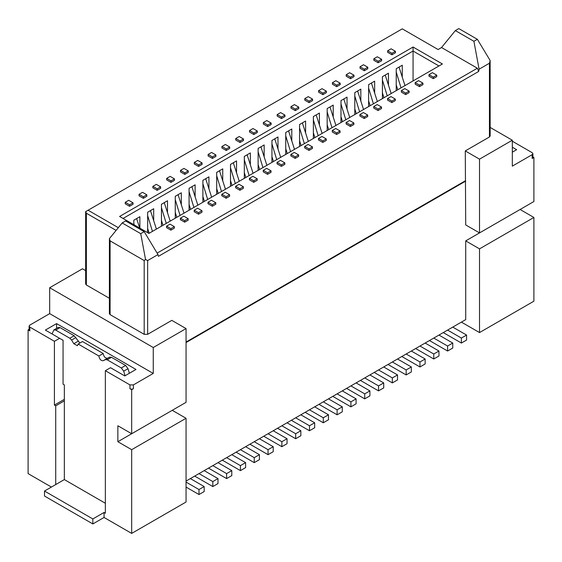 <?xml version="1.0" encoding="UTF-8"?>
<svg xmlns="http://www.w3.org/2000/svg" width="562" height="562" viewBox="0 0 562 562"><rect width="100%" height="100%" fill="white"/><g stroke="black" fill="none" stroke-linecap="round" stroke-linejoin="round"><path stroke-width="0.84" d="M490.134 60.499L477.363 39.305L473.914 41.3L479.091 69.21L489.446 63.225L490.134 60.499L490.162 135.983L489.446 136.98L465.28 150.932L479.519 159.158L512.319 140.219L490.162 127.426M512.319 140.219L512.319 166.134L532.172 154.676L532.888 153.679L532.172 152.681L512.319 141.217M512.319 147.202L516.64 149.689L512.319 152.183M85.649 270.617L82.481 268.791L49.681 287.73L153.257 347.527L186.057 328.587L171.81 320.368L147.644 334.32L144.195 334.32L110.096 314.636L109.386 313.638L109.414 238.604L122.179 222.945L125.635 220.95L144.195 231.663L157.999 254.586L158.435 256.328L478.662 71.451L479.091 69.21M109.386 298.274L86.365 284.983L85.649 283.993L85.649 211.642L402.273 28.845L438.093 49.526L441.542 47.531L477.363 68.213L478.662 71.451M49.681 287.73L49.681 313.638L153.257 373.442L153.257 347.527M49.681 313.638L29.828 325.103L29.112 326.101L29.828 327.098L54.423 341.296L59.607 338.31L45.36 330.084L56.586 323.607L135.99 369.452L124.771 375.929L110.531 367.71L105.354 370.702L129.948 384.9L133.405 384.9L153.257 373.442M473.914 41.3L455.353 30.587L441.542 47.531M477.363 68.213L157.114 253.111M144.195 231.663L140.739 233.659L145.53 259.454L147.644 260.564L157.999 254.586M145.53 259.454L144.195 260.564L110.096 240.88L109.414 238.604M133.833 224.688L133.833 220.206L139.875 216.714L139.875 228.172M147.644 232.661L147.644 212.232L153.686 208.741L153.686 220.669M161.456 226.184L161.456 204.259L167.497 200.767L167.497 212.696M175.267 218.211L175.267 196.286L181.308 192.794L181.308 204.723M189.078 210.237L189.078 188.312L195.119 184.821L195.119 196.749M202.889 202.264L202.889 180.339L208.931 176.847L208.931 188.776M216.693 194.29L216.693 172.365L222.735 168.874L222.735 180.802M230.504 186.317L230.504 164.392L236.546 160.901L236.546 172.829M244.315 178.344L244.315 156.419L250.357 152.927L250.357 164.856M258.127 170.37L258.127 148.445L264.168 144.954L264.168 156.882M271.938 162.397L271.938 140.472L277.979 136.98L277.979 148.909M285.749 154.424L285.749 132.499L291.79 129.007L291.79 140.936M299.56 146.45L299.56 124.525L305.602 121.034L305.602 132.962M313.371 138.477L313.371 116.552L319.413 113.06L319.413 124.989M327.175 130.503L327.175 108.578L333.217 105.087L333.217 117.015M340.986 122.53L340.986 100.605L347.028 97.114L347.028 109.042M354.798 114.557L354.798 92.632L360.839 89.14L360.839 101.069M368.609 106.583L368.609 84.658L374.65 81.167L374.65 93.095M382.42 98.61L382.42 76.685L388.461 73.193L388.461 85.122M396.231 90.637L396.231 68.712L402.273 65.22L402.273 77.149M413.063 80.921L413.063 51.023L123.043 218.456M438.957 65.972L413.063 51.023L413.063 47.032L119.594 216.461L148.937 233.406L442.406 63.977L413.063 47.032M116.102 230.399L86.365 213.223L86.365 284.983M85.684 211.628L86.365 213.223M455.353 30.587L458.81 28.592L477.363 39.305M122.179 222.945L140.739 233.659M118.315 227.687L88.086 210.237M465.28 150.932L465.715 224.94L479.519 232.914L479.519 159.158M186.057 328.587L186.057 402.343L131.677 433.738L117.865 425.764L117.865 441.711L172.246 410.316L186.057 418.29L186.057 502.014L131.677 533.408L104.054 517.462L92.835 523.939L44.496 496.028L44.496 491.048L64.349 479.583L105.354 503.257M186.057 342.047L465.28 180.838M186.057 342.546L465.715 181.083M186.057 481.079L465.715 319.623L465.715 240.887L520.089 209.493L533.9 217.466L479.519 248.861L465.715 240.887M461.395 322.117L479.519 332.578L479.519 248.861M479.519 332.578L533.9 301.183L533.9 217.466M117.865 441.711L131.677 449.684L186.057 418.29M131.677 449.684L131.677 533.408M479.519 232.914L533.9 201.519L533.9 157.472L532.172 158.47A2.445 1.412 -0 0 0 532.888 157.472L532.888 153.679M129.948 384.9L129.948 388.7A2.445 1.412 0 0 0 133.405 388.7L131.677 389.698L131.677 433.738M29.112 326.101L29.112 329.894A2.445 1.412 0 0 0 29.828 330.892L29.828 327.098M56.586 323.607L56.586 328.356M59.607 338.31L62.972 340.256M105.354 370.702L105.354 513.225L104.054 512.474L104.054 517.462M51.402 487.064L28.1 473.604L28.1 329.894L29.112 329.311M533.9 157.472L532.888 156.889M28.1 329.894L29.828 330.892M129.948 388.7L131.677 389.698M302.539 122.804L302.539 123.436M316.35 114.831L316.35 115.463M330.161 106.857L330.161 107.49M343.972 98.884L343.972 99.516M357.776 90.911L357.776 91.543M371.587 82.937L371.587 83.569M385.399 74.964L385.399 75.596M399.21 66.99L399.21 67.623M136.819 218.485L136.819 219.117M150.623 210.511L150.623 211.143M164.434 202.538L164.434 203.17M178.245 194.564L178.245 195.197M192.056 186.591L192.056 187.223M205.868 178.618L205.868 179.25M219.679 170.644L219.679 171.277M233.49 162.671L233.49 163.303M247.301 154.698L247.301 155.33M261.105 146.724L261.105 147.356M274.916 138.751L274.916 139.383M288.728 130.777L288.728 131.41M52.104 333.786L53.896 329.908L58.209 327.414L60.043 327.597L74.149 335.739L79.888 343.045M436.744 75.16L436.758 76.643L433.281 78.652L428.961 76.165L428.975 74.662L432.431 72.667L436.744 75.16L433.295 77.149L433.281 78.652M422.933 83.134L422.947 84.616L419.47 86.625L415.156 84.138L415.163 82.635L418.62 80.64L422.933 83.134L419.484 85.122L419.47 86.625M395.311 99.081L395.325 100.563L391.847 102.572L387.534 100.085L387.548 98.582L390.997 96.587L395.311 99.081L391.862 101.069L391.847 102.572M188.158 218.674L188.172 220.163L184.694 222.173L180.381 219.679L180.395 218.182L183.844 216.187L188.158 218.674L184.708 220.669L184.694 222.173M367.696 115.027L367.71 116.51L364.225 118.519L359.912 116.032L359.926 114.529L363.375 112.533L367.696 115.027L364.239 117.015L364.225 118.519M215.78 202.727L215.794 204.217L212.317 206.226L208.003 203.732L208.01 202.236L211.467 200.241L215.78 202.727L212.331 204.723L212.317 206.226M340.073 130.974L340.087 132.456L336.61 134.466L332.29 131.979L332.304 130.475L335.76 128.48L340.073 130.974L336.624 132.962L336.61 134.466M243.402 186.781L243.416 188.27L239.939 190.279L235.618 187.785L235.633 186.289L239.089 184.294L243.402 186.781L239.946 188.776L239.939 190.279M312.451 146.921L312.465 148.403L308.988 150.412L304.674 147.918L304.681 146.422L308.138 144.427L312.451 146.921L309.002 148.909L308.988 150.412M174.452 178.871L174.466 180.36L170.989 182.369L166.675 179.875L166.689 178.372L170.138 176.377L174.452 178.871L171.003 180.866L170.989 182.369M243.515 140.493L240.037 142.502L235.724 140.008L235.738 138.505L239.187 136.51L243.508 139.004L243.515 140.493M284.934 115.084L284.948 116.573L281.471 118.582L277.157 116.088L277.164 114.585L280.621 112.59L284.934 115.084L281.485 117.079L281.471 118.582M353.997 76.706L350.519 78.715L346.206 76.221L346.22 74.718L349.669 72.73L353.99 75.217L353.997 76.706M312.57 100.626L309.093 102.635L304.773 100.141L304.787 98.638L308.243 96.643L312.556 99.137L312.57 100.626M326.382 92.653L322.904 94.662L318.584 92.168L318.598 90.665L322.054 88.677L326.367 91.163L326.382 92.653M340.193 84.679L336.708 86.689L332.395 84.195L332.409 82.691L335.858 80.703L340.179 83.19L340.193 84.679M298.759 108.599L295.282 110.609L290.968 108.115L290.976 106.611L294.432 104.616L298.745 107.11L298.759 108.599M271.137 124.546L267.66 126.555L263.346 124.061L263.36 122.558L266.81 120.563L271.123 123.057L271.137 124.546M202.074 162.924L202.088 164.413L198.611 166.422L194.29 163.928L194.304 162.425L197.761 160.43L202.074 162.924L198.625 164.919L198.611 166.422M188.277 172.386L184.8 174.396L180.486 171.902L180.493 170.398L183.95 168.403L188.263 170.897L188.277 172.386M215.899 156.44L212.422 158.449L208.102 155.955L208.116 154.452L211.572 152.457L215.885 154.95L215.899 156.44M133.025 202.791L133.039 204.28L129.555 206.289L125.242 203.795L125.256 202.292L128.705 200.297L133.025 202.791L129.569 204.786L129.555 206.289M229.71 148.466L226.233 150.475L221.913 147.982L221.927 146.478L225.376 144.483L229.696 146.977L229.71 148.466M257.326 132.52L253.848 134.529L249.535 132.035L249.549 130.532L252.998 128.536L257.319 131.03L257.326 132.52M160.655 188.333L157.177 190.342L152.864 187.849L152.878 186.345L156.327 184.35L160.641 186.844L160.655 188.333M271.032 172.323L267.554 174.332L263.241 171.839L263.255 170.342L266.704 168.347L271.024 170.841L271.032 172.323M281.365 166.359L277.052 163.865L277.066 162.369L280.515 160.374L284.836 162.868L284.843 164.35L281.365 166.359L281.379 164.856L277.066 162.369M295.176 158.386L290.863 155.892L290.877 154.395L294.326 152.4L298.64 154.894L298.654 156.376L295.176 158.386L295.19 156.882L290.877 154.395M253.75 182.306L249.43 179.812L249.444 178.316L252.893 176.32L257.213 178.814L257.227 180.297L253.75 182.306L253.757 180.802L249.444 178.316M326.276 140.43L322.799 142.439L318.485 139.952L318.492 138.449L321.949 136.454L326.262 138.947L326.276 140.43M226.128 198.253L221.807 195.759L221.821 194.262L225.278 192.267L229.591 194.754L229.605 196.243L226.128 198.253L226.142 196.749L221.821 194.262M350.421 126.492L346.101 124.005L346.115 122.502L349.571 120.507L353.884 123.001L353.898 124.483L350.421 126.492L350.428 124.989L346.115 122.502M198.505 214.199L194.192 211.705L194.206 210.209L197.655 208.214L201.969 210.701L201.983 212.19L198.505 214.199L198.519 212.696L194.206 210.209M146.844 196.307L143.366 198.316L139.053 195.822L139.067 194.319L142.516 192.323L146.837 194.817L146.844 196.307M378.036 110.545L373.723 108.059L373.737 106.555L377.186 104.56L381.507 107.054L381.514 108.536L378.036 110.545L378.05 109.042L373.737 106.555M170.883 230.146L166.57 227.652L166.584 226.149L170.033 224.161L174.353 226.648L174.361 228.137L170.883 230.146L170.897 228.643L166.584 226.149M409.136 92.59L405.659 94.599L401.345 92.112L401.359 90.608L404.809 88.613L409.122 91.107L409.136 92.59M381.619 60.759L378.142 62.768L373.828 60.274L373.842 58.771L377.292 56.783L381.605 59.27L381.619 60.759M367.808 68.733L364.331 70.742L360.017 68.248L360.031 66.745L363.481 64.756L367.794 67.243L367.808 68.733M395.43 52.786L391.953 54.795L387.639 52.301L387.647 50.798L391.103 48.81L395.416 51.297L395.43 52.786M378.535 369.951L392.346 377.924L397.524 374.938L383.713 366.965M199.004 473.604L212.815 481.578L217.993 478.592L204.182 470.619M447.584 330.091L461.395 338.057L466.572 335.071L452.768 327.098M419.969 346.03L433.773 354.004L438.957 351.018L425.146 343.045M186.057 482.077L199.004 489.551L204.182 486.566L190.37 478.592M406.157 354.004L419.969 361.977L425.146 358.992L411.335 351.018M433.773 338.057L447.584 346.03L452.768 343.045L438.957 335.071M392.346 361.977L406.157 369.951L411.335 366.965L397.524 358.992M212.815 465.631L226.619 473.604L231.804 470.619L217.993 462.645M364.724 377.924L378.535 385.897L383.713 382.912L369.901 374.938M240.431 449.684L254.242 457.658L259.419 454.672L245.608 446.699M337.102 393.871L350.913 401.844L356.09 398.858L342.286 390.885M268.053 433.738L281.864 441.711L287.042 438.725L273.23 430.752M309.486 409.817L323.291 417.791L328.475 414.805L314.664 406.832M295.675 417.791L309.486 425.764L314.664 422.779L300.853 414.805M281.864 425.764L295.675 433.738L300.853 430.752L287.042 422.779M323.291 401.844L337.102 409.817L342.286 406.832L328.475 398.858M254.242 441.711L268.053 449.684L273.23 446.699L259.419 438.725M350.913 385.897L364.724 393.871L369.901 390.885L356.09 382.912M226.619 457.658L240.431 465.631L245.608 462.645L231.804 454.672M466.572 335.071L466.572 340.052L461.395 343.045L461.395 338.057M443.27 332.578L461.395 343.045M452.768 343.045L452.768 348.026L447.584 351.018L447.584 346.03M429.459 340.551L447.584 351.018M438.957 351.018L438.957 355.999L433.773 358.992L433.773 354.004M415.648 348.524L433.773 358.992M425.146 358.992L425.146 363.972L419.969 366.965L419.969 361.977M401.837 356.498L419.969 366.965M411.335 366.965L411.335 371.946L406.157 374.938L406.157 369.951M388.026 364.471L406.157 374.938M397.524 374.938L397.524 379.919L392.346 382.912L392.346 377.924M374.222 372.444L392.346 382.912M383.713 382.912L383.713 387.892L378.535 390.885L378.535 385.897M360.411 380.418L378.535 390.885M369.901 390.885L369.901 395.866L364.724 398.858L364.724 393.871M346.599 388.391L364.724 398.858M356.09 398.858L356.09 403.839L350.913 406.832L350.913 401.844M332.788 396.365L350.913 406.832M342.286 406.832L342.286 411.813L337.102 414.805L337.102 409.817M318.977 404.338L337.102 414.805M328.475 414.805L328.475 419.786L323.291 422.779L323.291 417.791M305.166 412.311L323.291 422.779M314.664 422.779L314.664 427.759L309.486 430.752L309.486 425.764M291.355 420.285L309.486 430.752M300.853 430.752L300.853 435.733L295.675 438.725L295.675 433.738M277.551 428.258L295.675 438.725M287.042 438.725L287.042 443.706L281.864 446.699L281.864 441.711M263.74 436.231L281.864 446.699M273.23 446.699L273.23 451.679L268.053 454.672L268.053 449.684M249.928 444.205L268.053 454.672M259.419 454.672L259.419 459.653L254.242 462.645L254.242 457.658M236.117 452.178L254.242 462.645M245.608 462.645L245.608 467.626L240.431 470.619L240.431 465.631M222.306 460.152L240.431 470.619M231.804 470.619L231.804 475.6L226.619 478.592L226.619 473.604M208.495 468.125L226.619 478.592M217.993 478.592L217.993 483.573L212.815 486.566L212.815 481.578M194.684 476.098L212.815 486.566M204.182 486.566L204.182 491.546L199.004 494.539L199.004 489.551M186.057 487.064L199.004 494.539M395.416 51.297L391.967 53.292L391.953 54.795M391.967 53.292L387.647 50.798M367.794 67.243L364.345 69.238L364.331 70.742M364.345 69.238L360.031 66.745M381.605 59.27L378.156 61.265L378.142 62.768M378.156 61.265L373.842 58.771M409.122 91.107L405.673 93.095L405.659 94.599M405.673 93.095L401.359 90.608M174.353 226.648L170.897 228.643M381.507 107.054L378.05 109.042M146.837 194.817L143.38 196.812L143.366 198.316M143.38 196.812L139.067 194.319M201.969 210.701L198.519 212.696M353.884 123.001L350.428 124.989M229.591 194.754L226.142 196.749M326.262 138.947L322.813 140.936L322.799 142.439M322.813 140.936L318.492 138.449M257.213 178.814L253.757 180.802M298.64 154.894L295.19 156.882M284.836 162.868L281.379 164.856M271.024 170.841L267.568 172.829L267.554 174.332M267.568 172.829L263.255 170.342M160.641 186.844L157.191 188.839L157.177 190.342M157.191 188.839L152.878 186.345M257.319 131.03L253.862 133.025L253.848 134.529M253.862 133.025L249.549 130.532M229.696 146.977L226.24 148.972L226.233 150.475M226.24 148.972L221.927 146.478M129.569 204.786L125.256 202.292M215.885 154.95L212.429 156.946L212.422 158.449M212.429 156.946L208.116 154.452M188.263 170.897L184.814 172.892L184.8 174.396M184.814 172.892L180.493 170.398M198.625 164.919L194.304 162.425M271.123 123.057L267.674 125.052L267.66 126.555M267.674 125.052L263.36 122.558M298.745 107.11L295.296 109.105L295.282 110.609M295.296 109.105L290.976 106.611M340.179 83.19L336.722 85.185L336.708 86.689M336.722 85.185L332.409 82.691M326.367 91.163L322.911 93.159L322.904 94.662M322.911 93.159L318.598 90.665M312.556 99.137L309.107 101.132L309.093 102.635M309.107 101.132L304.787 98.638M353.99 75.217L350.533 77.212L350.519 78.715M350.533 77.212L346.22 74.718M281.485 117.079L277.164 114.585M243.508 139.004L240.051 140.999L240.037 142.502M240.051 140.999L235.738 138.505M171.003 180.866L166.689 178.372M309.002 148.909L304.681 146.422M239.946 188.776L235.633 186.289M336.624 132.962L332.304 130.475M212.331 204.723L208.01 202.236M364.239 117.015L359.926 114.529M184.708 220.669L180.395 218.182M391.862 101.069L387.548 98.582M419.484 85.122L415.163 82.635M433.295 77.149L428.975 74.662M44.496 491.048L92.835 518.951L92.835 523.939M92.835 518.951L104.054 512.474M125.066 375.76L123.71 371.18L121.315 367.955L107.209 359.813L105.445 359.596L103.232 360.699C100.97 360.825 99.516 359.258 98.877 355.999L78.16 344.035L77.401 345.714L73.805 343.712L71.599 340.052L69.829 338.233L55.722 330.091L53.896 329.908M63.056 340.136L63.056 384.155L64.349 384.9L64.349 479.583M78.16 344.035L82.481 341.548L103.19 353.505C103.83 356.765 105.284 358.331 107.546 358.205L109.759 357.102L111.522 357.32L125.628 365.462L128.024 368.693L129.386 373.266M103.19 353.505L98.877 355.999M304.365 143.675L299.56 127.911M299.56 140.655L301.063 145.579M302.37 122.902L308.313 141.399M318.176 135.702L313.371 119.938M313.371 132.681L314.868 137.606M316.174 114.929L322.117 133.426M331.987 127.729L327.175 111.964M327.175 124.708L328.679 129.632M329.985 106.956L335.928 125.452M345.799 119.755L340.986 103.991M340.986 116.734L342.49 121.659M343.796 98.982L349.74 117.479M359.61 111.782L354.798 96.018M354.798 108.761L356.301 113.686M357.608 91.009L363.551 109.506M373.414 103.808L368.609 88.044M368.609 100.788L370.112 105.712M371.419 83.035L377.362 101.532M387.225 95.835L382.42 80.071M382.42 92.814L383.923 97.739M385.23 75.062L391.173 93.559M401.036 87.862L396.231 72.098M396.231 84.841L397.734 89.765M399.041 67.089L404.984 85.586M134.241 224.919L133.833 223.585M136.643 218.583L139.692 228.067M152.45 231.382L147.644 215.611M147.644 228.362L149.148 233.286M150.454 210.61L156.398 229.099M166.261 223.409L161.456 207.638M161.456 220.388L162.959 225.313M164.266 202.636L170.209 221.126M180.072 215.436L175.267 199.665M175.267 212.415L176.77 217.339M178.077 194.663L184.02 213.153M193.883 207.462L189.078 191.691M189.078 204.442L190.581 209.366M191.888 186.689L197.831 205.179M207.694 199.489L202.889 183.718M202.889 196.468L204.392 201.393M205.692 178.716L211.635 197.206M221.505 191.516L216.693 175.744M216.693 188.495L218.197 193.419M219.503 170.743L225.446 189.232M235.316 183.542L230.504 167.778M230.504 180.521L232.008 185.446M233.314 162.769L239.257 181.259M249.128 175.569L244.315 159.805M244.315 172.548L245.819 177.473M247.125 154.796L253.069 173.286M262.932 167.595L258.127 151.831M258.127 164.575L259.63 169.499M260.937 146.822L266.88 165.319M276.743 159.622L271.938 143.858M271.938 156.601L273.441 161.526M274.748 138.849L280.691 157.346M290.554 151.649L285.749 135.885M285.749 148.628L287.252 153.552M288.559 130.876L294.502 149.373M54.423 341.296L54.423 405.083L55.722 405.834L64.349 400.847M54.423 405.083L64.349 399.357M55.722 405.834L55.722 484.57M489.446 63.225L489.446 136.98M144.195 260.564L144.195 334.32M147.644 334.32L147.644 260.564M110.096 240.88L110.096 314.636M532.172 154.676L532.172 158.47M133.405 384.9L133.405 388.7M128.024 368.693L123.71 371.18M107.546 358.205L103.232 360.699M105.445 359.596L109.759 357.102M78.125 341.218L73.805 343.712M75.912 337.565L71.599 340.052M60.043 327.597L55.722 330.091M69.829 338.233L74.149 335.739M121.315 367.955L125.628 365.462M111.522 357.32L107.209 359.813"/></g></svg>
